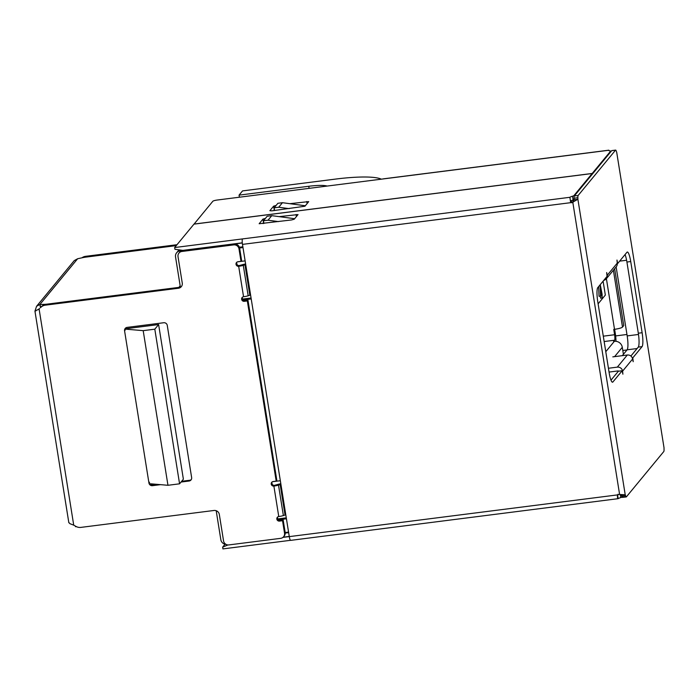 <?xml version="1.0" encoding="UTF-8"?>
<svg xmlns="http://www.w3.org/2000/svg" width="699" height="699" viewBox="0 0 699 699"><rect width="100%" height="100%" fill="white"/><g stroke="black" fill="none" stroke-linecap="round" stroke-linejoin="round"><path stroke-width="1.05" d="M381.296 179.18A57.598 9.734 -9.1 0 0 335.476 179.093L242.544 190.906L239.058 195.135L308.757 186.275A23.836 4.028 170.9 0 1 327.106 186.065M239.6 247.996L242.99 247.56M288.565 532.096L285.175 532.524M278.307 519.811L286.433 518.78M280.334 480.729L272.453 481.725M243.042 299.976L251.221 298.936M245.122 260.884L237.459 261.854M125.261 328.801L158.612 324.554L183.383 479.199L179.573 483.813L167.961 485.289L149.132 483.673M239.058 195.135L239.39 197.214M274.567 210.504L274.139 207.83L277.887 203.287L282.466 202.701L305.341 205.759M263.873 223.462L263.444 220.788L267.193 216.244L271.771 215.659L268.023 220.202L263.444 220.788M278.499 221.6L268.023 220.202M294.646 218.717L271.771 215.659M274.139 207.83L278.718 207.245L282.466 202.701M278.718 207.245L289.194 208.643M158.612 324.554L154.802 329.177L179.573 483.813M154.802 329.177L143.19 330.653L167.961 485.289M143.19 330.653L124.806 329.08M242.282 297.722L242.501 299.093L251.072 298.001M236.673 262.719L236.935 264.353M277.486 517.505L277.713 518.938L286.284 517.845M271.876 482.502L272.138 484.136M600.249 284.633L602.101 294.262L602.145 297.984L601.638 294.821L600.572 296.114L599.043 296.306L598.641 286.581M602.145 297.984L600.616 298.176L600.292 296.149M598.117 303.829L605.334 295.074L603.106 281.164M615.941 341.304A9.384 1.739 82.8 0 0 615.347 333.834L614.622 329.299M623.421 354.314L622.302 347.307A7.034 6.815 39.5 0 0 614.342 341.33L613.582 341.427L614.578 340.212A4.692 0.874 82.8 0 0 614.596 334.734L613.748 329.412L614.508 329.316A7.034 1.188 -9.1 0 0 622.494 327.08L623.744 325.568L614.631 268.704M600.572 296.114L600.1 284.816M600.738 294.227L601.411 293.414L600.458 287.464L600.738 294.227M601.411 293.414L600.712 293.501M637.086 348.539L627.143 349.806L622.311 355.66M627.143 349.806A11.918 2.211 82.8 0 0 627.186 335.904L638.502 334.463M616.134 266.887L627.186 335.904M626.959 334.48L615.636 335.922M178.42 288.25L179.049 287.499L45.898 304.423A7.82 7.567 -140.5 0 0 41.547 306.546L40.918 307.298A7.82 7.567 39.5 0 1 45.269 305.175L178.42 288.25A4.692 4.543 -140.5 0 0 182.264 283.104L178.018 256.62A4.692 4.543 39.5 0 1 181.862 251.474L233.693 244.886A4.692 4.543 39.5 0 1 238.997 248.87L240.998 261.356L237.948 261.741A2.342 2.272 -140.5 0 0 236.026 264.309A2.342 2.272 -140.5 0 0 238.682 266.302L243.558 296.743A2.342 2.272 -140.5 0 0 241.924 300.124A2.342 2.272 -140.5 0 0 244.283 301.313L247.332 300.928L276.201 481.13L273.152 481.524A2.342 2.272 -140.5 0 0 271.229 484.092A2.342 2.272 -140.5 0 0 273.886 486.085L278.761 516.526A2.342 2.272 -140.5 0 0 277.127 519.907A2.342 2.272 -140.5 0 0 279.486 521.096L282.536 520.703L284.537 533.188A4.692 4.543 39.5 0 1 280.692 538.335L228.861 544.923A4.692 4.543 39.5 0 1 223.558 540.939L219.32 514.455A4.692 4.543 -140.5 0 0 214.016 510.471L80.866 527.396A7.82 7.567 39.5 0 1 76.016 526.434L73.727 525.159L39.118 309.107L35.011 310.959L36.566 306.284L39.904 304.467L40.42 307.674M272.06 481.969A2.342 2.272 -140.5 0 0 274.506 485.333L277.503 484.512A5.47 0.926 170.9 0 1 280.815 483.743M236.856 262.186A2.342 2.272 -140.5 0 0 239.303 265.55L242.3 264.738A5.47 0.926 170.9 0 1 245.611 263.96M176.987 244.711L85.575 256.332A7.82 7.567 -140.5 0 0 81.966 257.809M83.085 257.573A7.82 7.567 39.5 0 1 84.946 257.092L176.366 245.471M176.244 245.62L86.178 257.075A7.82 1.319 170.9 0 0 82.456 257.704L77.842 258.691A3.128 0.524 170.9 0 1 77.65 258.735L74.251 260.613L36.566 306.284M68.913 522.546L69.944 523.7L73.727 525.159M35.859 310.898L35.011 310.959L35.859 310.898M75.405 526.094L75.501 526.688A3.128 0.524 170.9 0 1 75.667 526.679L76.453 526.662M179.031 249.858L176.655 252.741A5.47 5.295 39.5 0 0 175.536 256.9L180.141 285.664A1.564 1.512 39.5 0 1 178.865 287.385L47.375 304.1A7.82 1.319 170.9 0 1 43.941 304.371L40.07 304.467A3.128 0.524 -9.1 0 0 39.904 304.467L77.65 258.735M35.955 310.845L35.011 310.959M181.032 482.048L189.08 481.026A3.128 3.032 -140.5 0 0 191.64 477.592L167.262 325.393A3.128 3.032 -140.5 0 0 163.723 322.737L127.131 327.385A3.128 3.032 -140.5 0 0 124.571 330.819L148.948 483.018A3.128 3.032 -140.5 0 0 152.487 485.674L160.543 484.652M216.174 510.707A1.564 1.512 39.5 0 1 216.227 510.925L220.832 539.698A5.47 5.295 39.5 0 0 226.004 544.372M283.147 537.208L289.255 536.43M285.218 533.066L288.652 532.629M242.868 246.791L239.39 247.228M242.3 242.981L180.019 250.897L180.692 250.076M176.655 252.741A5.47 5.295 39.5 0 1 180.019 250.897M125.558 328.084A3.128 3.032 -140.5 0 0 125.191 329.107M189.08 481.026L189.7 480.265A3.128 3.032 -140.5 0 0 191.281 479.566M189.7 480.265L181.653 481.288M157.354 484.381L153.116 484.923L152.487 485.674M150.259 483.778A3.128 3.032 -140.5 0 0 153.116 484.923M283.584 536.753L284.205 535.993A4.692 4.543 -140.5 0 0 285.166 532.428L283.165 519.951L282.536 520.703M283.165 519.951L280.116 520.336L279.486 521.096M277.669 516.972A2.342 2.272 -140.5 0 0 280.116 520.336M285.795 514.84L285.052 515.023L280.177 484.582L278.499 485.123A5.47 0.926 170.9 0 1 273.886 486.085L274.506 485.333M278.761 516.526A5.47 0.926 -9.1 0 0 283.375 515.565L285.052 515.023M247.332 300.928L247.962 300.168L276.821 480.379L276.201 481.13M247.962 300.168L244.912 300.553L244.283 301.313M242.466 297.189A2.342 2.272 -140.5 0 0 244.912 300.553M250.592 295.057L249.849 295.24L244.973 264.799L243.296 265.34A5.47 0.926 170.9 0 1 238.682 266.302L239.303 265.55M243.558 296.743A5.47 0.926 -9.1 0 0 248.171 295.782L249.849 295.24M178.979 253.055L179.599 252.295A4.692 4.543 -140.5 0 1 182.483 250.714L234.322 244.126A4.692 4.543 -140.5 0 1 239.626 248.11L241.618 260.596L240.998 261.356M179.049 287.499A4.692 4.543 -140.5 0 0 181.6 286.275M280.177 484.582L280.919 484.398M244.973 264.799L245.716 264.615M279.128 216.646L298.027 214.576L294.244 219.206L291.579 219.949L259.154 223.732L262.938 219.11L265.428 218.385M616.693 152.242L664.024 447.753L616.693 152.242A7.523 1.398 82.8 0 1 616.291 151.167A3.906 0.725 82.8 0 0 615.636 150.102A3.906 0.725 82.8 0 0 615.522 150.171L611.704 150.661L574.316 195.973L578.125 195.493A3.906 0.725 82.8 0 0 577.872 197.73L574.062 198.21A3.906 0.725 -97.2 0 1 574.316 195.973M622.582 497.339A3.906 0.725 -97.2 0 1 622.468 497.408A3.906 0.725 -97.2 0 1 621.813 496.342A7.523 1.398 82.8 0 0 621.411 495.268L625.221 494.778L619.611 494.49A7.523 7.278 -140.5 0 0 617.47 494.901C617.366 497.505 617.593 498.754 618.161 498.667L617.549 494.857M571.52 200.569A7.523 1.267 -9.1 0 0 570.498 201.102L571.293 201.915A7.523 7.278 -140.5 0 0 573.468 201.784L577.89 199.267L574.08 199.757A7.523 1.398 82.8 0 0 574.062 198.21M630.882 356.053L638.266 347.106A11.918 2.211 82.8 0 0 638.309 333.205L626.916 262.038A11.918 2.211 82.8 0 0 625.063 254.558M610.996 380.16L618.37 371.221L622.18 370.741L622.888 374.183L622.617 371.117A4.692 4.543 -140.5 0 0 617.313 367.132L608.436 368.259M615.522 150.171L578.125 195.493M621.813 496.342L625.622 495.853A7.523 1.398 82.8 0 0 625.221 494.778L577.89 199.267A7.523 1.398 82.8 0 0 577.872 197.73M625.622 495.853A3.906 0.725 82.8 0 0 626.278 496.928A3.906 0.725 82.8 0 0 626.391 496.849L663.788 451.537A3.906 0.725 82.8 0 0 664.041 449.3A7.523 1.398 82.8 0 1 664.024 447.753M612.822 356.866L627.309 355.022A4.692 4.543 39.5 0 1 632.612 359.006L633.198 361.689L632.796 357.871L642.075 346.625A11.918 2.211 82.8 0 0 642.128 332.724L630.725 261.548A11.918 2.211 82.8 0 0 627.318 252.033A11.918 2.211 82.8 0 0 626.959 252.26L617.689 263.506L616.981 260.054L617.252 263.121A4.692 4.543 39.5 0 1 616.3 266.686L606.304 278.796A4.692 4.543 -140.5 0 0 607.256 275.231L606.671 272.549L607.064 276.367L597.794 287.612A11.918 2.211 82.8 0 0 597.741 301.522L609.144 372.689A11.918 2.211 82.8 0 0 612.551 382.204A11.918 2.211 82.8 0 0 612.901 381.977L622.18 370.741M632.298 357.932L632.796 357.871M621.411 495.268L621.035 494.621M574.08 199.757L573.398 201.871M573.477 201.775L572.848 202.535A7.523 7.278 -140.5 0 1 570.664 202.675L242.483 244.388A4.692 0.874 -97.2 0 1 242.501 238.918L174.663 247.542L193.972 224.134L592.158 173.518L592.271 174.208M290.767 540.275A4.692 0.874 -97.2 0 1 290.627 540.371A4.692 0.874 -97.2 0 1 289.29 536.622L242.483 244.388M571.293 201.915L570.664 202.675L569.895 197.301L242.501 238.918M290.627 540.371L618.161 498.667A7.523 1.267 -9.1 0 1 620.782 497.583L620.301 494.56M289.281 536.587L282.938 537.391M622.101 497.05A3.906 0.664 170.9 0 1 620.782 497.583M290.469 540.318L222.929 548.898L222.649 547.134L225.043 544.233M570.498 201.102L569.895 197.301A7.523 1.267 -9.1 0 1 572.507 196.218A3.906 0.664 -9.1 0 0 573.966 195.571L592.158 173.518M262.999 223.575L263.768 222.763M574.08 199.687A3.906 0.664 170.9 0 1 573.119 200.028A7.523 1.267 -9.1 0 0 571.66 200.508M174.663 247.542L174.942 249.307L182.893 250.373L242.282 242.824M609.528 150.809L608.724 150.477M194.034 224.126L212.837 201.268A3.906 0.664 -9.1 0 1 217.275 200.028L383.131 178.944A4.692 0.874 -97.2 0 1 383.27 178.857L608.846 150.189M194.025 224.073L592.21 173.457L592.324 174.147M592.21 173.457L610.533 151.255A3.906 0.664 -9.1 0 0 610.585 151.115A3.906 0.664 -9.1 0 0 609.93 150.87A7.523 1.267 170.9 0 1 608.689 150.381A7.523 1.267 170.9 0 1 608.698 150.276L383.131 178.944M304.72 205.672L305.489 205.576M273.693 210.617L274.462 209.805M289.823 203.689L308.722 201.609L304.947 206.231L271.789 210.853L269.884 210.696L273.632 206.153L276.122 205.427M227.953 544.949L222.649 547.134M603.814 280.308A4.692 4.543 -140.5 0 0 606.304 278.796M618.606 371.195A0.778 0.76 -140.5 0 0 617.916 370.942L609.047 372.069M309.089 188.354L308.757 186.275M614.596 334.734L603.298 336.175M606.4 278.683L614.508 329.316M614.342 341.33L605.78 351.702M614.578 340.212L604.154 341.54M622.302 347.307L614.596 356.639M613.381 270.216L622.494 327.08M626.601 260.246L619.637 261.138M622.809 350.496L627.02 349.954M573.783 201.094A3.128 3.032 39.5 0 0 571.555 200.526A3.128 0.577 82.8 0 0 571.345 201.924M84.946 257.092L85.575 256.332M180.159 285.812L178.865 287.385M75.667 526.679L75.588 526.198M40.07 304.467L40.568 307.525M43.941 304.371L44.028 304.904M125.2 330.059L124.571 330.819M148.948 483.018L149.577 482.266M284.537 533.188L285.166 532.428M283.375 515.565L278.499 485.123M248.171 295.782L243.296 265.34M239.626 248.11L238.997 248.87M234.322 244.126L233.693 244.886M182.483 250.714L181.862 251.474M45.898 304.423L45.269 305.175M41.547 306.546L40.918 307.298M632.612 359.006L622.617 371.117M607.256 275.231L617.252 263.121M638.266 347.106L642.075 346.625M612.149 382.073L612.901 381.977M619.611 494.49L572.848 202.535M289.29 536.622L617.47 494.901M573.966 195.571L574.124 196.559M573.119 200.028L572.507 196.218M610.646 151.945L610.533 151.255M273.632 206.153L274.235 209.953M306.782 201.53L307.114 203.61M262.938 219.11L263.54 222.911M296.088 214.488L296.42 216.568M638.309 333.205L642.128 332.724M626.916 262.038L630.725 261.548M617.313 367.132L627.309 355.022M34.95 311.151L68.834 522.721M39.625 308.495L37.825 309.797M617.532 494.866L617.601 495.783L618.047 494.21M570.498 201.181L570.908 201.688M610.708 151.875L610.585 151.115M611.826 150.582L615.636 150.102M622.468 497.408L626.278 496.928"/></g></svg>

